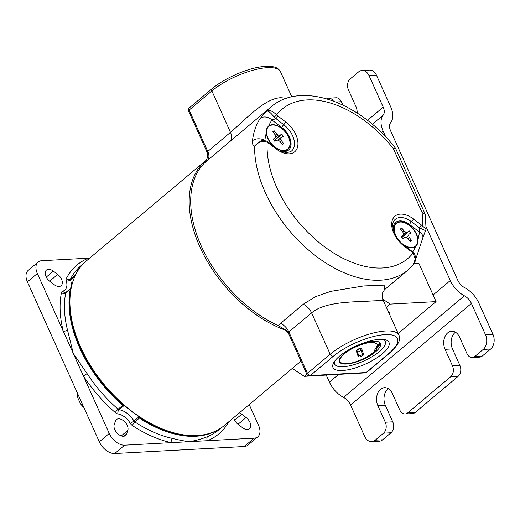 <?xml version="1.0" encoding="UTF-8"?>
<svg xmlns="http://www.w3.org/2000/svg" width="520" height="520" viewBox="0 0 520 520"><rect width="100%" height="100%" fill="white"/><g stroke="black" fill="none" stroke-linecap="round" stroke-linejoin="round"><path stroke-width="0.78" d="M218.712 429.416A107.159 65.826 -130 0 1 195.852 436.254A107.159 65.826 -130 0 1 139.412 418.1A1.781 0.617 -56.8 0 0 139.685 417.833A107.101 65.793 50 0 0 196.099 435.981A107.101 65.793 50 0 0 214.942 431.353M114.224 424.645A8.047 4.947 50 0 0 116.402 432.263A8.047 4.947 50 0 0 123.5 436.254A8.047 4.947 50 0 0 125.567 435.494A8.047 4.947 50 0 0 126.555 434.012L127.797 430.417A8.047 4.947 50 0 0 124.449 421.525A8.047 4.947 50 0 0 116.454 419.575A8.047 4.947 50 0 0 115.466 421.05L114.224 424.645M233.714 417.632A8.047 4.947 50 0 0 238.212 424.45L242.547 427.739A8.047 4.947 50 0 0 247.429 429.553A8.047 4.947 50 0 0 249.489 428.792A8.047 4.947 50 0 0 246.077 417.515L241.742 414.219A8.047 4.947 50 0 0 239.375 412.867M54.165 284.655A8.047 4.947 50 0 0 59.04 286.468A8.047 4.947 50 0 0 61.107 285.701A8.047 4.947 50 0 0 57.694 274.43L53.359 271.135A8.047 4.947 50 0 0 46.416 270.088A8.047 4.947 50 0 0 49.829 281.359L54.165 284.655M257.803 436.813L247.864 445.166A14.229 8.742 50 0 1 244.218 446.524L114.719 453.525A14.229 8.742 50 0 1 99.301 441.812L27.404 281.84A14.229 8.742 50 0 1 28.165 270.413L38.103 262.061A14.229 8.742 50 0 0 37.343 273.488L109.239 433.459A14.229 8.742 50 0 0 124.651 445.172L254.156 438.172A14.229 8.742 50 0 0 257.803 436.813A14.229 8.742 50 0 0 258.564 425.386L249.223 404.593M89.72 258.115L41.75 260.709A14.229 8.742 50 0 0 38.103 262.061M116.688 432.607A8.047 4.947 50 0 0 115.395 430.813M125.249 406.218A16.893 10.381 50 0 0 123.656 405.88L119.087 409.721A16.893 10.381 -130 0 1 133.991 421.038A3.114 0.63 -30.7 0 1 130.175 423.189A4.888 3.003 -130 0 0 132.529 425.666A110.273 67.736 -130 0 0 171.275 442.65A3.114 1.924 102.2 0 1 172.497 438.438C178.912 440.05 184.548 441.129 189.404 441.668C196.333 440.492 202.436 438.776 207.727 436.534A3.114 2.412 -112.2 0 0 207.532 440.687A110.273 67.736 -130 0 0 228.839 421.726M87.055 373.542A107.159 65.826 50 0 0 118.099 409.214L122.662 405.379A107.159 65.826 -130 0 1 70.323 288.925L65.761 292.76A3.114 2.204 11.4 0 1 61.438 292.74A110.273 67.736 -130 0 0 63.225 331.084A3.114 1.528 166 0 0 67.496 330.025L73.288 353.476L87.055 373.542A3.114 0.474 -33.1 0 1 83.349 375.869A110.273 67.736 -130 0 0 115.297 412.581A4.888 3.003 -130 0 0 118.027 413.959A13.787 8.47 50 0 1 130.175 423.189M137.469 415.519A16.893 10.381 50 0 1 138.554 417.196A1.781 1.092 -130 0 0 139.412 418.1L134.843 421.935A1.781 1.092 50 0 1 133.991 421.038L138.554 417.196A1.781 0.364 -30.7 0 1 138.859 416.962A1.722 1.059 50 0 0 139.685 417.833M78.787 269.353A107.101 65.793 50 0 0 75.426 274.853A1.781 1.359 -152.7 0 0 75.114 275.041A107.159 65.826 -130 0 1 81.341 265.967M123.909 405.606A1.781 1.157 -81.7 0 1 123.656 405.88A1.781 1.092 -130 0 1 122.662 405.379A1.781 0.351 -49 0 0 122.948 405.119A1.722 1.059 50 0 0 123.909 405.606A16.952 10.413 -130 0 1 124.69 405.75M138.327 416.104A16.952 10.413 -130 0 1 138.859 416.962M75.426 274.853A1.722 1.059 50 0 0 75.329 275.392M71.175 288.145A16.952 10.413 -130 0 1 71.13 288.164A1.722 1.059 50 0 0 71.064 288.184A1.722 1.059 50 0 0 70.642 288.724A107.101 65.793 50 0 0 122.948 405.119M66.267 292.182A1.781 1.092 50 0 0 66.014 292.312L70.577 288.476A1.781 1.092 -130 0 0 70.323 288.925A1.781 1.261 11.4 0 1 70.642 288.724M88.888 258.811A3.114 2.412 67.8 0 1 88.374 258.187A110.273 67.736 -130 0 0 66.365 278.454A4.888 3.003 -130 0 0 66.306 281.06A13.787 8.47 50 0 1 62.829 291.142A4.888 3.003 -130 0 0 61.438 292.74M284.798 329.947A107.38 65.962 -130 0 1 199.908 246.935A107.38 65.962 -130 0 1 205.641 160.68A107.38 65.962 -130 0 1 206.642 159.868M300.963 361.107L224.562 425.321A107.38 65.962 -130 0 1 159.53 427.752A107.38 65.962 -130 0 1 80.652 347.165A107.38 65.962 -130 0 1 72.8 324.558A107.38 65.962 -130 0 1 86.385 260.91L205.641 160.68M159.53 427.752L158.672 427.382A106.048 65.143 -130 0 1 80.775 347.789A106.048 65.143 -130 0 1 73.021 325.468L72.8 324.558M384.267 289.933L407.979 270.003A106.49 65.416 -130 0 1 265.258 192.491A106.49 65.416 -130 0 1 254.605 146.068C258.18 141.999 262.373 140.725 267.176 142.252A97.598 59.956 50 0 0 276.829 187.642A97.598 59.956 50 0 0 345.053 259.305A97.598 59.956 50 0 0 413.049 253.052L411.912 252.025A2.665 0.728 -52.8 0 0 411.912 251.258L404.034 245.271A15.119 9.288 -130 0 0 408.564 247.358A15.119 9.288 -130 0 0 411.873 247.754A15.119 9.288 -130 0 0 415.597 246.441C417.411 244.92 418.216 242.58 418.022 239.421A97.598 59.956 50 0 0 419.432 232.031L419.348 227.708A2.665 0.728 -52.8 0 0 421.265 224.913L426.075 229.112L425.256 214.357L395.623 148.441C360.769 102.823 301.665 80.204 270.946 106.958L205.133 162.37L206.967 158.717C207.792 156.332 207.649 153.764 206.544 151.015L206.869 151.32A11.563 10.822 -127.7 0 1 206.837 159.185M266.767 141.226C263.842 140.361 261.8 140.29 260.663 141.005L254.605 146.068C252.857 145.438 252.142 143.669 252.447 140.758A106.49 65.416 -130 0 1 260.143 118.463L266.656 111.144C269.321 109.701 272.642 110.948 276.614 114.881L277.752 115.908A2.665 0.728 127.2 0 1 275.834 118.703L271.914 119.984A97.598 59.956 50 0 0 268.697 126.002A15.119 9.288 -130 0 1 272.422 124.69A15.119 9.288 -130 0 1 288.802 137.137A15.119 9.288 -130 0 1 284.115 150.716A15.119 9.288 -130 0 1 280.807 150.319A15.119 9.288 -130 0 1 276.289 148.245L268.398 142.252A2.665 0.728 127.2 0 1 268.398 143.026L267.176 142.252A2.665 1.203 -63.1 0 0 266.767 141.226L268.398 142.252A2.665 0.728 127.2 0 0 267.631 142.48M273.656 146.25A15.119 9.288 -130 0 1 266.272 133.035A15.119 9.288 -130 0 1 266.272 133.023A97.598 59.956 50 0 0 264.862 140.419L265.187 140.667M268.697 126.002C266.825 127.576 266.019 129.916 266.272 133.023M395.304 234.878A15.119 9.288 -130 0 1 394.03 230.074A15.119 9.288 -130 0 1 400.179 221.728A15.119 9.288 -130 0 1 418.022 239.421M379.516 339.359A30.68 10.153 -24.2 0 1 388.966 342.362A30.68 10.153 -24.2 0 1 374.595 359.262A30.68 10.153 -24.2 0 1 342.446 370.513A30.68 10.153 -24.2 0 1 332.995 367.517A30.68 10.153 -24.2 0 1 347.366 350.616A30.68 10.153 -24.2 0 1 379.516 339.359M206.869 151.32L207.76 151.45L230.483 132.353C244.504 120.51 264.537 98.13 280.904 97.708L286.624 98.28M384.495 289.659L383 292.253C382.324 291.779 382.154 300.007 383.292 300.45L372.236 300.924C356.09 302.146 325.669 300.944 311.597 312.845L288.88 331.942L288.945 334.36C289.387 334.503 286.306 330.454 285.844 330.649L282.952 328.549A11.563 9.042 -170.9 0 1 288.672 333.346M282.952 328.549L278.531 325.689A106.49 65.416 -130 0 1 201.338 246.22A106.49 65.416 -130 0 1 205.133 162.37M278.531 325.689L280.553 323.343L303.277 304.239L315.594 296.647L330.817 291.35L363.63 285.954L384.891 285.096L384.339 289.842M407.979 270.003L413.049 265.018L415.304 259.103L413.049 253.052L413.374 252.564L411.912 251.258M411.912 252.025L404.034 246.044A2.665 0.728 -52.8 0 0 404.034 245.271C399.925 242.08 396.799 238.173 394.661 233.552C392.288 226.967 392.158 222.58 394.277 220.389A18.713 11.492 -130 0 1 411.469 221.728A2.665 0.728 -52.8 0 0 409.552 224.53L419.432 232.031A8.892 6.097 7.1 0 1 422.884 237.647L426.075 229.112M404.034 246.044A21.346 13.111 -130 0 1 393.841 233.292A21.346 13.111 -130 0 1 395.395 215.819A21.346 13.111 -130 0 1 413.387 218.927A2.665 0.728 127.2 0 1 411.469 221.728L419.348 227.708L425.588 230.666M252.447 140.758A8.892 6.097 7.1 0 1 264.862 140.419M260.143 118.463A8.892 6.896 32.8 0 1 271.914 119.984L281.794 127.491A2.665 0.728 127.2 0 1 283.712 124.69A18.713 11.492 -130 0 1 292.65 135.87A18.713 11.492 -130 0 1 290.387 151.749L286.949 152.523L283.654 152.048L276.276 148.233A2.665 0.728 -52.8 0 1 276.276 149.006L268.398 143.026M421.122 228.787A2.665 1.203 116.9 0 0 422.487 225.68A97.598 59.956 50 0 0 422.084 212.518L425.256 214.357M277.752 115.908L285.63 121.888A2.665 0.728 127.2 0 1 283.712 124.69L274.235 117.221L276.614 114.881A97.598 59.956 50 0 1 393.361 148.609L395.623 148.441M270.946 106.958A106.49 65.416 -130 0 0 266.656 111.144C268.314 110.715 270.842 112.742 274.235 117.221M379.957 342.732A22.457 7.429 -24.2 0 1 377.357 347.945M373.516 341.244A22.457 7.429 -24.2 0 1 380.432 343.434A22.457 7.429 -24.2 0 1 369.915 355.803A22.457 7.429 -24.2 0 1 346.385 364.039A22.457 7.429 -24.2 0 1 339.469 361.842A22.457 7.429 -24.2 0 1 349.986 349.479A22.457 7.429 -24.2 0 1 373.516 341.244M334.503 361.426A27.788 9.197 155.8 0 0 334.601 364.032A27.788 9.197 155.8 0 0 343.161 366.75A27.788 9.197 155.8 0 0 372.281 356.558A27.788 9.197 155.8 0 0 385.3 341.25A27.788 9.197 155.8 0 0 383.416 339.443M340.132 361.686A22.457 7.429 -24.2 0 1 339.255 361.023M77.357 392.99A13.864 8.515 50 0 0 77.279 394.199L77.838 397.911L80.334 403.462L82.505 405.821A13.864 8.515 50 0 0 83.635 406.959M77.727 393.816L77.279 394.199M82.505 405.821L82.953 405.444M80.334 403.462A12.526 7.696 50 0 0 83.85 407.44M352.768 347.893L344.935 353.321C352.697 346.983 367.841 341.361 374.296 342.582L377.936 344.624L376.558 349.154C372.522 354.972 357.968 362.343 348.459 363.551A21.788 7.208 -24.2 0 1 340.074 361.569A21.788 7.208 -24.2 0 1 344.935 353.321M340.08 358.156L340.074 361.569M377.526 347.633L379.444 342.901L378.755 341.906M357.474 351.936A2.047 0.676 155.8 0 0 359.651 351.26A2.047 0.676 155.8 0 0 360.737 350.077L360.178 348.452M286.221 133.166A14.762 9.067 -130 0 1 289.647 146.094A14.762 9.067 -130 0 1 280.923 150.072A14.762 9.067 -130 0 1 270.309 142.246A14.762 9.067 -130 0 1 266.539 132.958A14.762 9.067 -130 0 1 273.104 124.989A14.762 9.067 -130 0 1 286.221 133.166M282.236 144.541L283.673 143.722L281.359 140.549L280.885 138.859L281.229 137.534L283.355 136.325L281.788 134.18L279.663 135.388L278.155 135.115L276.614 134.037L274.3 130.871L272.864 131.69L275.171 134.856L275.646 136.546L275.301 137.878L273.182 139.087L274.749 141.232L276.868 140.023L278.375 140.29L279.923 141.369L282.236 144.541M281.918 144.112L283.673 143.722M281.359 140.549L280.079 141.583M275.301 137.878L273.533 139.653M274.3 130.871L273.507 132.581M276.614 134.037L275.262 135.18M278.155 135.115L275.34 137.735M279.663 135.388L274.307 140.712L281.788 134.18M281.229 137.534L277.517 140.14M280.885 138.859L278.668 140.498M397.67 238.719A14.762 9.067 -130 0 1 394.297 229.996A14.762 9.067 -130 0 1 400.517 222.027A14.762 9.067 -130 0 1 413.4 229.437A14.762 9.067 -130 0 1 417.495 242.814A14.762 9.067 -130 0 1 408.681 247.111A14.762 9.067 -130 0 1 400.673 242.294M401.732 228.014L400.4 228.975L402.844 232.056L403.416 233.76L403.175 235.15L401.213 236.567L402.87 238.654L404.833 237.244L406.309 237.4L407.869 238.388L410.312 241.475L411.645 240.513L409.201 237.432L408.629 235.729L408.876 234.332L410.839 232.921L409.182 230.828L407.219 232.245L405.743 232.083L404.176 231.094L401.732 228.014L400.978 229.703M404.176 231.094L402.896 232.193M405.743 232.083L403.312 234.364M407.219 232.245L401.901 237.542L409.182 230.828M410.839 232.921L408.876 234.332M408.629 235.729L406.348 237.425M409.201 237.432L407.934 238.466M411.645 240.513L409.884 240.929M404.833 237.244L402.851 238.635M403.175 235.15L401.427 236.899M391.001 432.776L383.565 433.173A8.002 5.733 -93.1 0 0 385.307 422.221L392.743 421.824A8.002 5.733 86.9 0 1 391.001 432.776L382.675 439.771A10.673 7.644 86.9 0 1 379.125 441.24L371.69 441.643A10.673 7.644 -93.1 0 0 375.238 440.174L382.675 439.771M383.565 433.173L375.238 440.174M426.127 226.792L450.288 280.547A21.346 13.111 50 0 0 464.38 295.796A10.673 6.559 -130 0 1 471.425 303.427L485.531 334.822L492.966 334.418A10.673 7.644 86.9 0 1 490.653 349.024L483.216 349.427L474.89 356.421L482.326 356.018A8.002 5.733 86.9 0 1 479.661 357.123L472.225 357.526A8.002 5.733 -93.1 0 0 474.89 356.421M490.653 349.024L482.326 356.018M492.966 334.418L478.855 303.011A21.346 13.111 50 0 0 464.763 287.755A10.673 6.559 -130 0 1 457.717 280.131L390.591 130.761A10.673 6.559 -130 0 1 390.604 122.752A21.346 13.111 50 0 0 390.644 106.737L376.526 75.329L369.09 75.725A10.673 7.644 -93.1 0 0 362.07 70.493A10.673 7.644 -93.1 0 0 358.521 71.962L350.194 78.956A8.002 5.733 -93.1 0 0 348.452 89.908L355.849 106.366A12.005 8.6 86.9 0 1 357.207 113.067M471.425 303.427L350.558 405.009L364.669 436.404A10.673 7.644 -93.1 0 0 371.69 441.643M385.307 422.221L377.91 405.769A12.005 8.6 86.9 0 1 384.514 387.686A12.005 8.6 86.9 0 1 392.412 393.575L399.809 410.033A8.002 5.733 -93.1 0 0 405.08 413.959A8.002 5.733 -93.1 0 0 407.738 412.861L415.175 412.457A8.002 5.733 86.9 0 1 412.51 413.562L405.08 413.959M450.716 376.74A8.002 5.733 -93.1 0 0 452.452 365.788L459.888 365.385A8.002 5.733 86.9 0 1 458.153 376.337L450.716 376.74L407.738 412.861M452.452 365.788L445.062 349.329A12.005 8.6 86.9 0 1 451.659 331.247A12.005 8.6 86.9 0 1 459.563 337.142L466.96 353.6A8.002 5.733 -93.1 0 0 472.225 357.526M483.216 349.427A10.673 7.644 -93.1 0 0 485.531 334.822M458.153 376.337L415.175 412.457M459.888 365.385L452.491 348.926A12.005 8.6 86.9 0 1 455.442 332.228M392.743 421.824L385.346 405.366A12.005 8.6 86.9 0 1 388.297 388.668M333.359 101.003A8.002 5.733 -93.1 0 0 328.679 98.169L336.115 97.773A8.002 5.733 86.9 0 1 341.387 101.699L335.946 101.992M342.882 105.027L341.387 101.699M362.07 70.493L369.506 70.09A10.673 7.644 86.9 0 1 376.526 75.329M369.09 75.725L383.201 107.127A10.673 6.559 -130 0 1 383.182 115.135A21.346 13.111 50 0 0 383.149 131.151L385.788 137.026M328.679 98.169A8.002 5.733 -93.1 0 0 326.677 98.8M326.281 375.147L329.42 382.129L338.513 374.485M350.558 405.009A10.673 6.559 50 0 0 343.512 397.384A21.346 13.111 -130 0 1 329.42 382.129M292.247 368.433L304.278 376.337L350.311 373.704M306.839 374.185L304.278 376.337M382.831 299.24L390.228 304.103L436.079 301.62L398.144 333.502M390.228 304.103L386.386 307.327M388.928 312.988L389.935 312.143L388.57 312.202M436.079 301.62L418.88 263.347L414.076 263.608M244.218 446.524L254.156 438.172M124.651 445.172L114.719 453.525M99.301 441.812L109.239 433.459M37.343 273.488L27.404 281.84M57.694 274.43L49.627 281.203M53.359 271.135L46.254 277.101M241.742 414.219L234.637 420.193M246.077 417.515L238.017 424.294M126.555 434.012L123.942 436.209M127.797 430.417L121.27 435.903M207.727 436.534A107.159 65.826 50 0 0 218.777 429.891L221.169 427.882M132.529 425.666A3.114 1.079 123.2 0 1 134.843 421.935A107.159 65.826 50 0 0 172.497 438.438M83.278 263.815L80.886 265.824A107.159 65.826 50 0 0 70.551 278.876L75.114 275.041A1.781 1.092 -130 0 0 75.075 275.932M62.829 291.142A3.114 2.373 73.4 0 0 65.598 292.546L66.014 292.312A1.781 1.092 50 0 0 65.761 292.76A107.159 65.826 50 0 0 67.496 330.025M75.03 276.042L70.525 279.825A16.893 10.381 -130 0 1 70.421 288.606M115.297 412.581A3.114 0.611 -49 0 1 118.099 409.214A1.781 1.092 50 0 0 119.087 409.721A3.114 2.022 -81.7 0 0 118.027 413.959M71.064 288.184A1.781 1.781 0 0 0 70.577 288.476A1.781 1.092 -130 0 1 70.831 288.34M66.365 278.454A3.114 2.379 27.3 0 0 70.551 278.876A1.781 1.092 50 0 0 70.525 279.825A3.114 1.397 -17 0 1 66.306 281.06M281.288 151.209A16.081 9.88 50 0 0 289.471 137.098A16.081 9.88 50 0 0 281.794 127.491M230.1 141.421A11.563 7.104 50 0 0 230.483 132.353L211.874 90.948A2.665 1.638 -130 0 1 212.017 88.803C224.068 78.475 246.578 68.504 261.969 66.697C275.691 65.286 278.48 68.419 280.553 71.838A42.686 14.131 155.8 0 0 267.404 67.665A42.686 14.131 155.8 0 0 211.874 90.948L189.15 110.045L207.76 151.45A11.563 7.104 -130 0 1 207.376 160.524M280.553 323.343A11.563 7.104 -130 0 1 288.88 331.942L307.483 373.347L330.207 354.25A42.686 14.131 -24.2 0 1 385.736 330.967A42.686 14.131 -24.2 0 1 398.885 335.14L383.292 300.45M333.099 356.447L310.375 375.544L366.138 372.528L388.863 353.431A40.02 13.247 155.8 0 0 385.157 334.62A40.02 13.247 155.8 0 0 333.099 356.447A2.665 1.638 50 0 1 330.207 354.25L311.597 312.845A11.563 7.104 -130 0 0 303.277 304.239M413.387 218.927L421.265 224.913M422.084 212.518L393.361 148.609M285.63 121.888A21.346 13.111 -130 0 1 297.303 147.869A21.346 13.111 -130 0 1 276.276 149.006M307.483 373.347A2.665 0.884 155.8 0 0 306.911 374.341A2.665 2.665 0 0 0 309.485 375.908A2.665 1.911 86.9 0 0 310.375 375.544A2.665 1.638 50 0 1 307.483 373.347M365.255 372.892A2.665 2.665 0 0 0 366.828 372.275A2.665 1.638 50 0 1 366.138 372.528A2.665 1.911 86.9 0 1 365.255 372.892L309.485 375.908M398.885 335.14C401.407 339.118 398.294 345.131 389.551 353.178A2.665 1.638 -130 0 1 388.863 353.431M188.578 111.033A2.665 0.884 -24.2 0 1 189.15 110.045A2.665 1.638 50 0 1 189.293 107.9A2.665 2.665 0 0 0 188.578 111.033L206.544 151.015M412.718 251.927A97.598 59.956 50 0 0 415.597 246.441M409.552 224.53A16.081 9.88 50 0 0 393.244 229.444M358.651 348.868A2.931 0.969 -24.2 0 1 361.66 348.615L363.616 354.315A2.931 0.969 -24.2 0 1 361.244 356.415A2.931 0.969 -24.2 0 1 358.241 356.668L356.285 350.968A2.931 0.969 -24.2 0 1 358.651 348.868M360.646 348.426A0.891 0.839 -19 0 0 361.66 348.615M360.737 350.077L362.459 353.906L360.575 348.419M358.728 355.576A2.047 0.676 155.8 0 0 360.861 355.342A2.047 0.676 155.8 0 0 362.459 353.906A0.891 0.839 -19 0 0 363.616 354.315M356.85 350.123L358.716 355.543A0.891 0.839 -19 0 1 358.741 355.609L356.85 350.116M374.329 350.61L378.04 344.435L374.296 342.582M358.241 356.668A0.891 0.839 -19 0 0 358.741 355.609M356.285 350.968A0.891 0.839 -19 0 0 356.824 350.155M367.471 120.348L383.201 107.127M383.149 131.151L381.44 132.587M433.095 294.99L450.288 280.547M445.062 349.329L452.491 348.926M377.91 405.769L385.346 405.366M464.38 295.796L343.512 397.384M372.313 124.273L383.182 115.135M280.553 71.838L291.798 96.863M288.945 334.36L306.911 374.341M389.551 353.178L366.828 372.275M212.017 88.803L189.293 107.9M413.049 265.018L413.966 263.789C416.084 261.846 415.916 253.903 413.374 252.564M415.331 260.442L422.884 237.647M334.601 364.032L333.873 362.401M385.3 341.25L384.566 339.619M356.779 349.915L360.731 348.439L360.49 348.185M379.373 342.706L379.087 342.069M278.395 149.416L280.923 150.072M266.747 135.564L266.539 132.958M394.511 232.603L394.297 229.996M406.153 246.454L408.681 247.111"/></g></svg>
